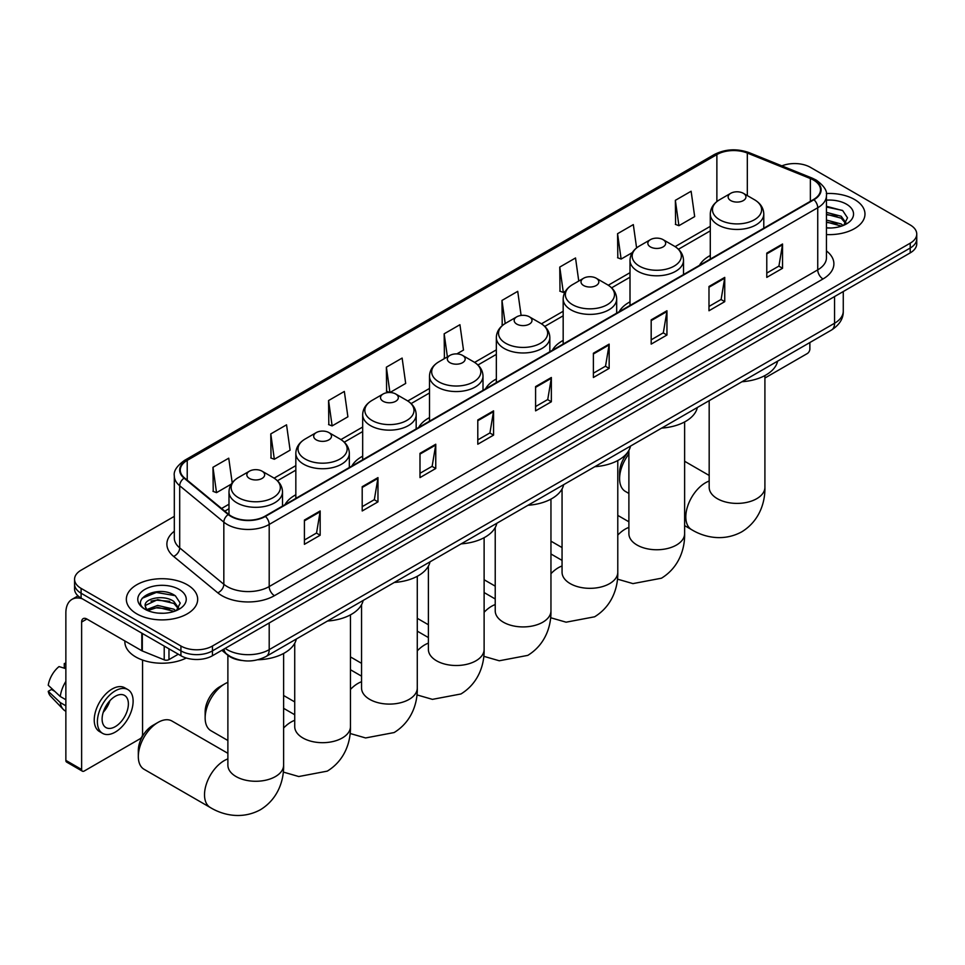 <?xml version="1.0" encoding="UTF-8"?>
<svg xmlns="http://www.w3.org/2000/svg" width="965" height="965" viewBox="0 0 965 965"><rect width="100%" height="100%" fill="white"/><g stroke="black" fill="none" stroke-linecap="round" stroke-linejoin="round"><path stroke-width="1.45" d="M295.833 494.768A39.384 22.738 0 0 0 285.013 504.623M362.671 456.18A39.384 22.738 0 0 0 351.851 466.035M429.497 417.592A39.384 22.738 0 0 0 418.689 427.447M496.336 379.004A39.384 22.738 0 0 0 485.528 388.871M563.174 340.416A39.384 22.738 0 0 0 552.354 350.283M630 301.84A39.384 22.738 0 0 0 619.192 311.695M710.288 255.484A39.384 22.738 0 0 0 699.48 265.339M241.925 660.482A22.292 12.871 180 0 1 227.824 655.223L221.866 650.301M174.315 516.359L81.096 570.182A22.292 12.871 0 0 0 74.57 579.277L74.57 588.988A22.292 12.871 0 0 0 81.096 598.095L180.925 655.73A22.292 12.871 0 0 0 212.457 655.73L910.224 252.878A22.292 12.871 0 0 0 916.75 243.771L916.75 238.922A22.292 12.871 0 0 1 910.224 248.017A22.292 12.871 0 0 0 916.75 238.922L916.75 234.073A22.292 12.871 0 0 0 910.224 224.966L810.395 167.331A22.292 12.871 0 0 0 781.879 165.871M74.57 579.277A22.292 12.871 0 0 0 81.096 588.385L180.925 646.019A22.292 12.871 0 0 0 212.457 646.019L212.457 650.88L910.224 248.017L212.457 650.88A22.292 12.871 0 0 1 180.925 650.88A22.292 12.871 0 0 0 212.457 650.88L212.457 655.73M81.096 588.385L81.096 593.234L180.925 650.88L81.096 593.234A22.292 12.871 0 0 1 74.57 584.139A22.292 12.871 0 0 0 81.096 593.234L81.096 598.095M854.52 199.49A35.669 20.591 0 0 0 826.305 193.531A35.669 20.591 0 0 1 854.52 199.49A35.669 20.591 0 0 1 864.978 214.049A35.669 20.591 0 0 0 854.52 199.49M187.234 584.742A35.669 20.591 0 0 0 148.369 580.279A35.669 20.591 0 0 0 126.343 599.301A35.669 20.591 0 0 0 136.789 613.861A35.669 20.591 0 0 0 175.666 618.324A35.669 20.591 0 0 0 197.68 599.301A35.669 20.591 0 0 0 187.234 584.742A35.669 20.591 0 0 0 148.369 580.279A35.669 20.591 0 0 0 126.343 599.301A35.669 20.591 0 0 0 136.789 613.861A35.669 20.591 0 0 0 175.666 618.324A35.669 20.591 0 0 0 197.68 599.301A35.669 20.591 0 0 0 187.234 584.742M813.543 180.069A23.775 13.727 180 0 1 820.503 189.779A23.775 13.727 180 0 1 813.543 199.49L265.001 516.191A23.775 13.727 180 0 1 228.705 514.357L184.556 477.952A23.775 13.727 180 0 1 180.262 470.076A23.775 13.727 180 0 1 187.222 460.377L716.874 154.581A23.775 13.727 180 0 1 747.32 153.049L810.371 178.537A23.775 13.727 180 0 1 813.543 180.069M813.965 179.828A24.378 14.077 0 0 0 810.709 178.248L747.67 152.76A24.378 14.077 0 0 0 716.452 154.34L186.8 460.124A24.378 14.077 0 0 0 184.074 478.145L228.222 514.55A24.378 14.077 0 0 0 265.411 516.432L813.965 199.731A24.378 14.077 0 0 0 813.965 179.828M304.409 520.075L304.409 544.332L320.163 535.237L320.163 510.968L304.409 520.075M304.409 540.026L316.544 533.018L320.103 511.776A5.947 3.438 -120 0 0 320.163 510.968M316.436 533.078L320.163 535.237M362.201 486.698L362.201 510.968L377.966 501.872L377.966 477.603L362.201 486.698M362.201 506.661L374.336 499.653L377.894 478.411A5.947 3.438 -120 0 0 377.966 477.603M374.239 499.713L377.966 501.872M419.992 453.333L419.992 477.603L435.758 468.495L435.758 444.226L419.992 453.333M419.992 473.296L432.139 466.288L435.697 445.034A5.947 3.438 -120 0 0 435.758 444.226M432.031 466.348L435.758 468.495M477.796 419.968L477.796 444.226L493.561 435.131L493.561 410.861L477.796 419.968M477.796 439.919L489.931 432.911L493.489 411.669A5.947 3.438 -120 0 0 493.561 410.861M489.834 432.983L493.561 435.131M766.777 253.12L766.777 277.389L782.543 268.282L782.543 244.012L766.777 253.12M766.777 273.083L778.924 266.075L782.482 244.821A5.947 3.438 -120 0 0 782.543 244.012M778.815 266.135L782.543 268.282M708.986 286.484L708.986 310.754L724.739 301.659L724.739 277.389L708.986 286.484M708.986 306.448L721.12 299.44L724.679 278.197A5.947 3.438 -120 0 0 724.739 277.389M721.012 299.5L724.739 301.659M651.182 319.861L651.182 344.119L666.948 335.024L666.948 310.754L651.182 319.861M651.182 339.825L663.329 332.804L666.887 311.562A5.947 3.438 -120 0 0 666.948 310.754M663.22 332.877L666.948 335.024M593.391 353.226L593.391 377.496L609.156 368.389L609.156 344.119L593.391 353.226M593.391 373.19L605.525 366.181L609.084 344.927A5.947 3.438 -120 0 0 609.156 344.119M605.417 366.242L609.156 368.389M535.587 386.591L535.587 410.861L551.353 401.766L551.353 377.496L535.587 386.591M535.587 406.555L547.734 399.546L551.292 378.304A5.947 3.438 -120 0 0 551.353 377.496M547.625 399.606L551.353 401.766M826.45 234.567A35.669 20.591 0 0 0 864.978 214.049A35.669 20.591 0 0 1 826.45 234.567M212.457 646.019L910.224 243.168A22.292 12.871 0 0 0 916.75 234.073M328.57 400.547L332.129 425.903L347.895 416.808L344.336 391.452L328.57 400.547L328.824 424.672M270.779 433.912L274.337 459.268L290.103 450.173L286.545 424.817L270.779 433.912L271.032 458.037M232.203 482.826L228.741 458.182L212.976 467.289L213.229 491.402M521.112 315.446L517.722 291.346L501.969 300.441L502.222 324.566M578.759 281.044L575.526 257.969L559.76 267.076L560.014 291.189M636.598 247.921L633.317 224.604L617.564 233.699L617.817 257.824M675.355 200.334L678.914 225.689L694.679 216.594L691.121 191.239L675.355 200.334L675.609 224.459M389.993 392.502L405.686 383.431L402.128 358.075L386.374 367.183L386.627 391.295M456.831 353.914L463.49 350.066L459.931 324.71L444.165 333.806L444.419 357.931M445.118 358.196L444.165 357.834M444.165 333.806L447.398 356.881M503.151 324.916L501.969 324.469M501.969 300.441L505.202 323.516M559.76 267.076L563.319 292.431L565.466 291.189M563.319 292.431L559.76 291.104M617.564 233.699L621.122 259.066L632.304 252.601M621.122 259.066L617.564 257.727M678.914 225.689L675.355 224.363M389.812 392.49L386.374 391.211M386.374 367.183L389.92 392.49M332.129 425.903L328.57 424.576M274.337 459.268L270.779 457.941M212.976 467.289L216.534 492.645L231.298 484.116M216.534 492.645L212.976 491.318M826.45 227.776L830.877 228.005M826.45 220.068L841.178 223.952L843.145 225.521M826.45 221.998L841.528 226.124M826.45 212.372L841.178 216.244L846.003 222.915M826.45 214.29L841.178 218.174L845.617 223.41M826.45 227.933A24.221 13.98 0 0 0 846.438 223.94A24.221 13.98 0 0 0 846.438 204.158A24.221 13.98 0 0 0 826.45 200.153M843.712 225.291L847.511 217.837L842.71 210.599L826.45 206.281M826.45 207.029L842.385 210.382M826.45 214.725L837.017 216.051M826.45 222.433L837.017 223.759M764.907 378.027L807.235 353.588A3.715 2.147 120 0 0 809.864 349.041L809.864 342.539M628.891 453.996A27.864 16.091 120 0 0 619.602 478.664L619.602 472.597A20.434 11.797 -60 0 1 628.891 451.656M619.602 478.664A27.864 16.091 120 0 0 625.38 491.426L628.891 493.453M730.734 200.575A8.914 5.151 0 0 0 743.34 200.575A8.914 5.151 0 0 0 743.34 193.302L754.413 199.695A24.571 14.186 0 0 1 754.413 219.755A24.571 14.186 0 0 1 719.661 219.755A24.571 14.186 0 0 1 719.661 199.695C713.618 203.277 710.481 208.054 710.288 214.013A26.755 15.44 0 0 0 718.129 224.929A26.755 15.44 0 0 0 747.272 228.283A26.755 15.44 0 0 0 763.785 214.013C763.592 208.054 760.468 203.277 754.413 199.695L743.34 193.302A8.914 5.151 0 0 0 730.734 193.302A8.914 5.151 0 0 0 730.734 200.575M741.952 381.742A40.868 23.594 0 0 0 777.609 361.163M650.446 246.931A8.914 5.151 0 0 0 663.064 246.931A8.914 5.151 0 0 0 663.064 239.646L674.137 246.039A24.571 14.186 0 0 1 674.137 266.111A24.571 14.186 0 0 1 639.373 266.111A24.571 14.186 0 0 1 639.373 246.039C633.329 249.633 630.205 254.41 630 260.369A26.755 15.44 0 0 0 637.841 271.286A26.755 15.44 0 0 0 666.996 274.627A26.755 15.44 0 0 0 683.51 260.369C683.304 254.41 680.18 249.633 674.137 246.039L663.064 239.646A8.914 5.151 0 0 0 650.446 239.646A8.914 5.151 0 0 0 650.446 246.931M661.664 428.098A40.868 23.594 0 0 0 697.333 407.507M583.62 285.519A8.914 5.151 0 0 0 596.225 285.519A8.914 5.151 0 0 0 596.225 278.234L607.299 284.627A24.571 14.186 0 0 1 607.299 304.687A24.571 14.186 0 0 1 572.547 304.687A24.571 14.186 0 0 1 572.547 284.627C566.491 288.221 563.367 292.998 563.174 298.945A26.755 15.44 0 0 0 571.003 309.874A26.755 15.44 0 0 0 600.158 313.215A26.755 15.44 0 0 0 616.671 298.945C616.478 292.998 613.354 288.221 607.299 284.627L596.225 278.234A8.914 5.151 0 0 0 583.62 278.234A8.914 5.151 0 0 0 583.62 285.519M594.838 466.686A40.868 23.594 0 0 0 630.495 446.095M516.782 324.107A8.914 5.151 0 0 0 529.387 324.107A8.914 5.151 0 0 0 529.387 316.822L540.46 323.215A24.571 14.186 0 0 1 540.46 343.275A24.571 14.186 0 0 1 505.708 343.275A24.571 14.186 0 0 1 505.708 323.215C499.653 326.809 496.529 331.586 496.336 337.533A26.755 15.44 0 0 0 504.176 348.462A26.755 15.44 0 0 0 533.319 351.803A26.755 15.44 0 0 0 549.833 337.533C549.64 331.586 546.516 326.809 540.46 323.215L529.387 316.822A8.914 5.151 0 0 0 516.782 316.822A8.914 5.151 0 0 0 516.782 324.107M528 505.274A40.868 23.594 0 0 0 563.656 484.683M449.943 362.683A8.914 5.151 0 0 0 462.561 362.683A8.914 5.151 0 0 0 462.561 355.409L473.634 361.803A24.571 14.186 0 0 1 473.634 381.863A24.571 14.186 0 0 1 438.87 381.863A24.571 14.186 0 0 1 438.87 361.803C432.827 365.397 429.702 370.174 429.497 376.121A26.755 15.44 0 0 0 437.338 387.037A26.755 15.44 0 0 0 466.493 390.391A26.755 15.44 0 0 0 483.007 376.121C482.802 370.174 479.677 365.397 473.634 361.803L462.561 355.409A8.914 5.151 0 0 0 449.943 355.409A8.914 5.151 0 0 0 449.943 362.683M461.161 543.862A40.868 23.594 0 0 0 496.818 523.271M383.117 401.271A8.914 5.151 0 0 0 395.722 401.271A8.914 5.151 0 0 0 395.722 393.997L406.796 400.391A24.571 14.186 0 0 1 406.796 420.451A24.571 14.186 0 0 1 372.044 420.451A24.571 14.186 0 0 1 372.044 400.391C365.988 403.985 362.864 408.75 362.671 414.709A26.755 15.44 0 0 0 370.5 425.625A26.755 15.44 0 0 0 399.655 428.979A26.755 15.44 0 0 0 416.168 414.709C415.975 408.75 412.851 403.985 406.796 400.391L395.722 393.997A8.914 5.151 0 0 0 383.117 393.997A8.914 5.151 0 0 0 383.117 401.271M394.335 582.45A40.868 23.594 0 0 0 429.992 561.859M205.147 717.948L205.147 711.88A20.434 11.797 -60 0 1 219.598 686.851L224.857 683.823A27.864 16.091 120 0 0 205.147 717.948A27.864 16.091 120 0 0 210.925 730.71L227.885 740.505M316.279 439.859A8.914 5.151 0 0 0 328.884 439.859A8.914 5.151 0 0 0 328.884 432.585L339.957 438.979A24.571 14.186 0 0 1 339.957 459.038A24.571 14.186 0 0 1 305.205 459.038A24.571 14.186 0 0 1 305.205 438.979C299.15 442.573 296.026 447.338 295.833 453.297A26.755 15.44 0 0 0 303.673 464.213A26.755 15.44 0 0 0 332.816 467.567A26.755 15.44 0 0 0 349.33 453.297C349.137 447.338 346.013 442.573 339.957 438.979L328.884 432.585A8.914 5.151 0 0 0 316.279 432.585A8.914 5.151 0 0 0 316.279 439.859M327.497 621.026A40.868 23.594 0 0 0 363.154 600.447M227.885 682.339A27.864 16.091 120 0 0 224.857 683.823L219.598 686.851M138.321 756.536L138.321 750.468A20.434 11.797 -60 0 1 152.76 725.439L158.019 722.411A27.864 16.091 120 0 0 138.321 756.536A27.864 16.091 120 0 0 144.087 769.298L210.286 807.512A27.864 16.091 -60 0 1 206.015 785.184A27.864 16.091 -60 0 1 224.218 760.625A27.864 16.091 -60 0 1 227.885 758.912M249.44 478.447A8.914 5.151 0 0 0 262.058 478.447A8.914 5.151 0 0 0 262.058 471.173L273.131 477.554A24.571 14.186 0 0 1 273.131 497.626A24.571 14.186 0 0 1 238.367 497.626A24.571 14.186 0 0 1 238.367 477.554C232.324 481.149 229.2 485.926 228.995 491.885A26.755 15.44 0 0 0 236.835 502.801A26.755 15.44 0 0 0 265.99 506.155A26.755 15.44 0 0 0 282.504 491.885C282.299 485.926 279.175 481.149 273.131 477.554L262.058 471.173A8.914 5.151 0 0 0 249.44 471.173A8.914 5.151 0 0 0 249.44 478.447M257.945 659.758A40.868 23.594 0 0 0 296.315 639.035M227.885 753.315L171.951 721.024A27.864 16.091 120 0 0 158.019 722.411L152.76 725.439M168.972 648.83L168.972 659.602L178.296 654.21M82.206 598.734A29.722 17.165 -120 0 0 72.013 599.349A29.722 17.165 -120 0 0 65.861 612.956L65.861 760.384L81.627 769.491L81.627 622.051A7.431 4.294 60 0 1 83.159 618.649A7.431 4.294 60 0 1 86.874 619.023L141.819 650.748L141.819 633.149M81.627 769.491A3.715 2.147 120 0 0 82.387 771.192L66.633 762.085A3.715 2.147 -60 0 1 65.861 760.384M82.387 771.192A3.715 2.147 120 0 0 84.245 771.011L139.949 738.852A3.715 2.147 120 0 0 142.567 734.305L142.567 660.06M168.972 659.602A3.715 2.147 180 0 1 164.219 659.843L142.313 650.977A3.715 2.147 180 0 1 141.819 650.748M115.245 726.657A18.576 10.724 120 0 0 127.38 710.288A18.576 10.724 120 0 0 124.533 695.403A18.576 10.724 120 0 0 115.245 696.32A18.576 10.724 120 0 0 103.11 712.689A18.576 10.724 120 0 0 105.957 727.574A18.576 10.724 120 0 0 115.245 726.657M103.243 712.254A18.576 10.724 120 0 0 109.914 700.711M65.861 664.029L64.281 663.546L64.281 667.273L65.861 668.19M127.887 689.601L124.726 687.792A25.259 14.584 120 0 0 112.097 689.034A25.259 14.584 120 0 0 95.595 711.301A25.259 14.584 120 0 0 99.467 731.542L102.616 733.364A25.259 14.584 120 0 0 115.245 732.109A25.259 14.584 120 0 0 131.759 709.854A25.259 14.584 120 0 0 127.887 689.601A25.259 14.584 120 0 0 115.245 690.856A25.259 14.584 120 0 0 98.744 713.123A25.259 14.584 120 0 0 102.616 733.364M65.861 681.399A24.523 14.161 120 0 0 60.276 696.501L48.25 685.247A19.324 11.158 120 0 1 59.034 666.586L65.861 668.649M65.861 699.734L60.276 696.501M54.752 691.338L51.483 689.456L48.25 691.314L60.276 702.568L65.861 705.801M60.276 702.568A24.523 14.161 120 0 0 63.304 709.42A24.523 14.161 120 0 0 65.162 710.879L65.861 711.289M65.861 663.112A19.324 11.158 120 0 0 64.281 663.546M48.25 691.314A19.324 11.158 120 0 0 50.53 696.127L63.304 709.42M124.859 640.953L124.859 641.773A37.153 21.447 0 0 0 135.739 656.948A37.153 21.447 0 0 0 186.293 658.009M157.983 613.101L163.592 613.258M146.849 609.542L157.669 605.417L173.893 609.205L175.847 610.785M147.85 610.58L157.669 607.347L174.243 611.376M147.018 610.29L145.281 606.225A16.791 9.698 0 0 0 147.995 610.712M178.706 608.167L173.893 601.509C163.809 593.982 143.061 598.626 145.281 606.225L145.22 605.477M145.329 606.454L145.787 605.212L157.669 599.639L173.893 603.427L178.332 608.674M176.426 610.543L180.226 603.101L175.425 595.863C158.429 583.644 128.224 599.748 145.667 609.615L146.523 610.145M179.14 589.41A24.221 13.98 0 0 0 144.883 589.41A24.221 13.98 0 0 0 144.883 609.192A24.221 13.98 0 0 0 179.14 609.192A24.221 13.98 0 0 0 179.14 589.41M142.12 598.288L156.342 592.45L175.087 595.646M151.01 601.123L156.342 600.158L169.731 601.304M151.01 608.831L156.342 607.866L169.731 609.012M225.171 648.384A29.722 17.165 0 0 0 227.161 649.662A29.722 17.165 0 0 0 269.199 649.662L834.556 323.251A29.722 17.165 0 0 0 843.265 311.116C843.482 318.498 839.55 324.807 831.48 330.054L266.123 656.465A14.861 8.576 60 0 0 269.199 649.662L269.199 622.968M834.556 296.557L834.556 323.251A14.861 8.576 60 0 1 831.48 330.054M223.964 649.083A14.861 9.94 129.5 0 0 226.558 653.92L222.047 650.193M910.224 252.878L910.224 243.168M180.925 655.73L180.925 646.019M826.45 250.924A37.153 21.447 180 0 1 823 278.969L274.458 595.67A7.431 4.294 60 0 1 269.199 586.563L817.741 269.862A29.722 17.165 0 0 0 826.45 257.727L826.45 195.606A29.722 17.165 180 0 1 817.741 207.74A7.431 4.294 -120 0 0 813.965 199.731M274.458 595.67A37.153 21.447 180 0 1 221.914 595.67A37.153 21.447 180 0 1 217.752 592.799L173.603 556.407A37.153 21.447 180 0 1 174.315 531.232M227.161 586.563A29.722 17.165 0 0 0 269.199 586.563L269.199 524.441A29.722 17.165 180 0 1 223.832 522.149L179.695 485.745A29.722 17.165 180 0 1 174.315 475.902L174.315 538.036A29.722 17.165 0 0 0 179.695 547.879L223.832 584.271A29.722 17.165 0 0 0 227.161 586.563M826.45 195.606C827.439 190.961 824.026 185.787 816.209 180.069L812.301 178.175A7.431 3.474 112 0 0 810.709 178.248M812.301 178.175L749.25 152.687C736.946 148.333 725.27 148.96 714.209 154.581A7.431 4.294 60 0 1 716.452 154.34M186.8 460.124A7.431 4.294 -120 0 0 184.556 460.365C176.848 465.914 173.435 471.089 174.315 475.902M184.074 478.145A7.431 4.97 129.5 0 0 179.695 485.745L179.695 547.879A7.431 4.97 -50.5 0 1 173.603 556.407M749.25 152.687A7.431 3.474 112 0 0 747.67 152.76M228.222 514.55A7.431 4.97 129.5 0 0 223.832 522.149L223.832 584.271A7.431 4.97 -50.5 0 1 217.752 592.799M265.411 516.432A7.431 4.294 60 0 1 269.199 524.441L817.741 207.74L817.741 269.862A7.431 4.294 60 0 0 823 278.969M187.222 460.377L187.222 480.148M810.371 178.537L810.371 201.323M747.32 153.049L747.32 195.593M716.874 154.581L716.874 201.576M710.288 226.341L675.114 246.642M630 272.685L608.288 285.23M563.174 311.273L541.449 323.818M496.336 349.861L474.611 362.406M429.497 388.449L407.785 400.982M362.671 427.037L340.947 439.57M295.833 465.625L274.108 478.157M228.995 504.213L221.588 508.483M535.587 387.363L551.292 378.304M593.391 353.998L609.084 344.927M651.182 320.621L666.887 311.562M708.986 287.256L724.679 278.197M766.777 253.892L782.482 244.821M477.796 420.728L493.489 411.669M419.992 454.105L435.697 445.034M362.201 487.47L377.894 478.411M304.409 520.835L320.103 511.776M764.907 375.578L764.907 487.313A27.864 16.091 180 0 1 756.741 498.688A27.864 16.091 180 0 1 717.333 498.688A27.864 16.091 180 0 1 709.178 487.313L709.239 488.399M764.907 487.313C765.281 501.305 760.082 520.63 741.735 531.848C722.845 542.125 703.509 536.962 691.579 529.64A27.864 16.091 -60 0 1 687.309 507.313A27.864 16.091 -60 0 1 705.512 482.765A27.864 16.091 -60 0 1 709.178 481.04M684.619 421.934L684.619 533.657A27.864 16.091 180 0 1 676.453 545.044A27.864 16.091 180 0 1 637.057 545.044A27.864 16.091 180 0 1 628.891 533.657L628.951 534.755M617.781 535.093A27.864 16.091 -60 0 1 625.224 529.11A27.864 16.091 -60 0 1 628.891 527.397M617.781 460.522L617.781 572.245A27.864 16.091 180 0 1 609.627 583.62A27.864 16.091 180 0 1 570.219 583.62A27.864 16.091 180 0 1 562.052 572.245L562.125 573.343M550.955 573.68A27.864 16.091 -60 0 1 558.397 567.697A27.864 16.091 -60 0 1 562.052 565.985M550.955 499.11L550.955 610.833A27.864 16.091 180 0 1 542.788 622.208A27.864 16.091 180 0 1 503.38 622.208A27.864 16.091 180 0 1 495.226 610.833L495.286 611.931M484.116 612.268A27.864 16.091 -60 0 1 491.559 606.285A27.864 16.091 -60 0 1 495.226 604.572M484.116 537.698L484.116 649.421A27.864 16.091 180 0 1 475.95 660.796A27.864 16.091 180 0 1 436.554 660.796A27.864 16.091 180 0 1 428.388 649.421L428.448 650.506M417.278 650.856A27.864 16.091 -60 0 1 424.721 644.873A27.864 16.091 -60 0 1 428.388 643.148M417.278 576.286L417.278 688.009A27.864 16.091 180 0 1 409.124 699.384A27.864 16.091 180 0 1 369.716 699.384A27.864 16.091 180 0 1 361.549 688.009L361.622 689.094M350.452 689.444A27.864 16.091 -60 0 1 357.894 683.461A27.864 16.091 -60 0 1 361.549 681.736M350.452 614.862L350.452 726.597A27.864 16.091 180 0 1 342.286 737.972A27.864 16.091 180 0 1 302.877 737.972A27.864 16.091 180 0 1 294.723 726.597L294.783 727.682M283.613 728.032A27.864 16.091 -60 0 1 291.056 722.049A27.864 16.091 -60 0 1 294.723 720.324M283.613 653.45L283.613 765.185A27.864 16.091 180 0 1 275.447 776.56A27.864 16.091 180 0 1 236.051 776.56A27.864 16.091 180 0 1 227.885 765.185L227.945 766.27M81.627 622.051L86.874 619.023M142.313 633.438L142.313 650.977M164.219 659.843L164.219 646.08M266.123 656.465C254.157 662.473 242.203 662.473 230.249 656.465L226.558 653.92M843.265 311.116L843.265 291.539M714.209 154.581L184.556 460.365M710.288 230.864L678.443 249.247M630 277.208L611.617 287.835M563.174 315.796L544.779 326.411M496.336 354.384L477.94 364.999M429.497 392.972L411.114 403.587M362.671 431.56L344.276 442.175M295.833 470.148L277.438 480.763M228.995 508.736L224.821 511.148M691.579 529.64L684.619 525.623M763.785 228.21L763.785 214.013M710.288 259.103L710.288 214.013M730.734 193.302L719.661 199.695M709.178 475.456L684.619 461.27M709.178 400.668L709.178 487.313M684.619 533.657C684.993 547.65 679.794 566.974 661.459 578.204L632.944 583.608L617.431 579.133M562.052 547.565L550.955 541.16M683.51 274.567L683.51 260.369M630 305.447L630 260.369M650.446 239.646L639.373 246.039M628.891 521.8L617.781 515.394M628.891 450.366L628.891 533.657M617.781 572.245C618.167 586.238 612.956 605.562 594.621 616.792L566.105 622.184L550.605 617.721M495.226 586.153L484.116 579.748M616.671 313.143L616.671 298.945M563.174 344.035L563.174 298.945M583.62 278.234L572.547 284.627M562.052 560.388L550.955 553.982M562.052 488.953L562.052 572.245M550.955 610.833C551.329 624.825 546.13 644.15 527.783 655.38L499.267 660.772L483.767 656.309M428.388 624.741L417.278 618.324M549.833 351.73L549.833 337.533M496.336 382.623L496.336 337.533M516.782 316.822L505.708 323.215M495.226 598.976L484.116 592.558M495.226 527.541L495.226 610.833M484.116 649.421C484.49 663.413 479.291 682.738 460.956 693.968L432.441 699.36L416.928 694.897M361.549 663.329L350.452 656.912M483.007 390.318L483.007 376.121M429.497 421.21L429.497 376.121M449.943 355.409L438.87 361.803M428.388 637.563L417.278 631.146M428.388 566.129L428.388 649.421M417.278 688.009C417.664 702.001 412.453 721.325 394.118 732.556L365.602 737.948L350.102 733.484M294.723 701.917L283.613 695.5M416.168 428.906L416.168 414.709M362.671 459.798L362.671 414.709M383.117 393.997L372.044 400.391M361.549 676.151L350.452 669.734M361.549 604.717L361.549 688.009M350.452 726.597C350.826 740.589 345.627 759.913 327.28 771.131L298.764 776.536L283.264 772.06M349.33 467.494L349.33 453.297M295.833 498.386L295.833 453.297M316.279 432.585L305.205 438.979M294.723 714.739L283.613 708.322M294.723 643.305L294.723 726.597M283.613 765.185C283.987 779.177 278.788 798.501 260.441 809.719C241.552 819.997 222.227 814.834 210.286 807.512M282.504 506.082L282.504 491.885M228.995 514.586L228.995 491.885M249.44 471.173L238.367 477.554M227.885 655.259L227.885 765.185M72.013 599.349L78.032 595.875"/></g></svg>
